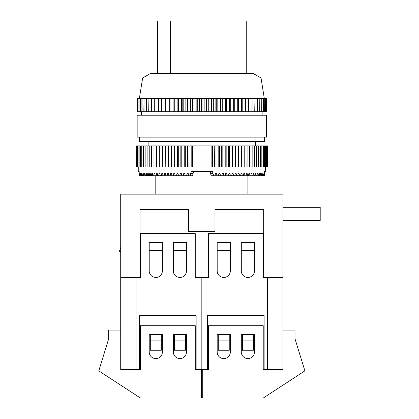 <?xml version="1.0" encoding="UTF-8"?>
<svg xmlns="http://www.w3.org/2000/svg" width="419" height="419" viewBox="0 0 419 419"><rect width="100%" height="100%" fill="white"/><g stroke="black" fill="none" stroke-linecap="round" stroke-linejoin="round"><path stroke-width="0.63" d="M263.226 277.467L263.666 277.467L263.666 209.5L214.989 209.5L214.989 231.424L188.681 231.424L188.681 209.5L140.009 209.5L140.009 277.467L140.449 277.467L140.449 233.619L195.259 233.619L195.259 277.467L201.838 277.467L201.838 369.548L201.838 277.467L208.416 277.467L208.416 233.619L263.226 233.619L263.226 277.467L267.61 277.467L267.61 369.548L263.226 369.548L264.101 369.548L264.101 315.612L207.536 315.612L207.536 369.548L195.259 369.548L195.259 325.699L140.449 325.699L140.449 369.548L139.569 369.548L140.449 369.548M217.183 270.889A6.578 6.578 0 0 0 223.762 277.467A6.578 6.578 0 0 0 230.34 270.889L230.34 242.386L217.183 242.386L217.183 270.889M241.302 242.386L241.302 270.889A6.578 6.578 0 0 0 247.88 277.467A6.578 6.578 0 0 0 254.453 270.889L254.453 242.386L241.302 242.386L241.302 250.531L254.453 250.531L254.453 242.386L241.302 242.386M267.61 369.548L282.956 369.548L267.61 369.548M208.416 369.548L207.536 369.548L208.416 369.548L208.416 325.699L263.226 325.699L263.226 369.548M263.666 277.467L282.956 277.467L282.956 330.083L295.018 330.083L295.018 338.856L304.88 370.862L263.226 398.05L202.277 398.05L202.277 369.548M253.359 340.862L253.359 350.253L242.397 350.253L242.397 334.467L253.359 334.467L253.359 340.862L242.397 340.862M229.24 340.862L229.24 350.253L218.278 350.253L218.278 334.467L229.24 334.467L229.24 340.862L218.278 340.862M282.956 330.083L282.956 369.548M218.278 334.467L217.183 334.467L217.183 352.007A6.578 6.578 0 0 0 223.762 358.585A6.578 6.578 0 0 0 230.34 352.007L230.34 334.467L229.24 334.467M253.359 334.467L254.453 334.467L254.453 352.007A6.578 6.578 0 0 1 247.88 358.585A6.578 6.578 0 0 1 241.302 352.007L241.302 334.467L242.397 334.467M140.449 277.467L136.065 277.467L136.065 369.548L120.714 369.548L139.569 369.548L139.569 315.612L196.134 315.612L196.134 369.548L195.259 369.548M282.956 277.467L282.956 194.154L120.714 194.154L120.714 330.083L108.657 330.083L108.657 338.856L98.79 370.862L140.449 398.05L201.398 398.05L201.398 369.548M120.714 330.083L120.714 369.548M185.392 334.467L186.492 334.467L186.492 352.007A6.578 6.578 0 0 1 179.913 358.585A6.578 6.578 0 0 1 173.335 352.007L173.335 334.467L174.43 334.467L174.43 340.862L185.392 340.862L185.392 334.467L174.43 334.467M150.316 334.467L149.216 334.467L149.216 352.007A6.578 6.578 0 0 0 155.795 358.585A6.578 6.578 0 0 0 162.373 352.007L162.373 334.467L150.316 334.467L150.316 340.862L161.278 340.862L161.278 334.467M265.416 166.966L265.416 171.35L264.53 171.35L264.326 175.734L264.059 175.734L263.939 173.545L263.567 175.734L263.232 175.734L263.074 173.545L262.786 173.545L262.619 175.734L262.205 175.734L262.022 173.545L261.676 173.545L261.472 175.734L260.995 175.734L260.775 173.545L260.377 173.545L260.147 175.734L259.591 175.734L259.345 173.545L258.895 173.545L258.633 175.734L258.015 175.734L257.737 173.545L257.229 173.545L256.941 175.734L256.255 175.734L255.946 173.545L255.391 173.545L255.071 175.734L254.323 175.734L253.993 173.545L253.385 173.545L253.039 175.734L252.233 175.734L251.871 173.545L251.217 173.545L250.845 175.734L249.975 175.734L249.593 173.545L248.896 173.545L248.498 175.734L247.571 175.734L247.163 173.545L246.424 173.545L246.005 175.734L245.026 175.734L244.591 173.545L243.811 173.545L243.371 175.734L242.339 175.734L241.883 173.545L241.072 173.545L240.606 175.734L239.527 175.734L239.055 173.545L238.202 173.545L237.72 175.734L236.599 175.734L236.107 173.545L235.221 173.545L234.719 175.734L233.561 175.734L233.048 173.545L232.136 173.545L231.618 175.734L230.419 175.734L229.895 173.545L228.952 173.545L228.418 175.734L227.187 175.734L226.648 173.545L225.684 173.545L225.139 175.734L223.882 175.734L223.327 173.545L222.342 173.545L221.787 175.734L220.504 175.734L219.938 173.545L218.938 173.545L218.367 175.734L217.063 175.734L216.492 173.545L215.476 173.545L214.9 175.734L213.58 175.734L212.423 171.35L191.253 171.35L190.095 175.734L139.349 175.734L139.145 171.35L138.254 171.35L138.254 166.966M139.354 137.149L139.354 141.533L264.321 141.533L264.321 137.149M261.032 77.955L142.643 77.955L150.316 73.571L253.359 73.571L261.032 77.955L264.321 98.565M201.838 115.225L266.515 115.225L266.515 137.149L137.16 137.149L137.16 115.225L201.838 115.225M266.5 111.716L266.5 98.565M137.165 111.716L137.165 98.565L137.175 111.716L266.254 111.716M266.217 111.716L266.254 98.565M266.217 98.565L265.651 98.565L265.651 111.716M265.588 111.716L265.651 98.565M265.588 98.565L264.703 98.565L264.703 111.716M264.609 111.716L264.703 98.565M264.609 98.565L263.41 98.565L263.41 111.716M263.289 111.716L263.41 98.565M263.289 98.565L261.781 98.565L261.781 111.716M261.629 111.716L261.781 98.565M261.629 98.565L259.822 98.565L259.822 111.716M259.644 111.716L259.822 98.565M259.644 98.565L257.549 98.565L257.549 111.716M257.345 111.716L257.549 98.565M257.345 98.565L254.967 98.565L254.967 111.716M254.742 111.716L254.967 98.565M254.742 98.565L252.102 98.565L252.102 111.716M251.85 111.716L252.102 98.565M251.85 98.565L248.954 98.565L248.954 111.716M248.682 111.716L248.682 98.565L248.954 98.565M248.682 98.565L245.555 98.565L245.555 111.716M245.262 111.716L245.262 98.565L245.555 98.565M245.262 98.565L241.915 98.565L241.915 111.716M241.606 111.716L241.606 98.565L241.915 98.565M241.606 98.565L238.055 98.565L238.055 111.716M237.73 111.716L237.73 98.565L238.055 98.565M237.73 98.565L234.001 98.565L234.001 111.716M233.655 111.716L233.655 98.565L234.001 98.565M233.655 98.565L229.769 98.565L229.769 111.716M229.413 111.716L229.413 98.565L229.769 98.565M229.413 98.565L225.385 98.565L225.385 111.716M225.019 111.716L225.019 98.565L225.385 98.565M225.019 98.565L220.871 98.565L220.871 111.716M220.494 111.716L220.494 98.565L220.871 98.565M220.494 98.565L216.256 98.565L216.256 111.716M215.869 111.716L215.869 98.565L216.256 98.565M215.869 98.565L211.558 98.565L211.558 111.716M211.171 111.716L211.171 98.565L211.558 98.565M211.171 98.565L206.808 98.565L206.808 111.716M206.415 111.716L206.415 98.565L206.808 98.565M206.415 98.565L202.037 98.565L202.037 111.716M201.639 111.716L201.639 98.565L202.037 98.565M201.639 98.565L197.255 98.565L197.255 111.716M196.862 111.716L196.862 98.565L197.255 98.565M196.862 98.565L192.504 98.565L192.504 111.716M192.117 111.716L192.117 98.565L192.504 98.565M192.117 98.565L187.806 98.565L187.806 111.716M187.419 111.716L187.419 98.565L187.806 98.565M187.419 98.565L183.182 98.565L183.182 111.716M182.799 111.716L182.799 98.565L183.182 98.565M182.799 98.565L178.656 98.565L178.656 111.716M178.29 111.716L178.29 98.565L178.656 98.565M178.29 98.565L174.262 98.565L174.262 111.716M173.906 111.716L173.906 98.565L174.262 98.565M173.906 98.565L170.014 98.565L170.014 111.716M169.674 111.716L169.674 98.565L170.014 98.565M169.674 98.565L165.945 98.565L165.945 111.716M165.615 111.716L165.615 98.565L165.945 98.565M165.615 98.565L162.069 98.565L162.069 111.716M161.76 111.716L161.76 98.565L162.069 98.565M161.76 98.565L158.408 98.565L158.408 111.716M158.12 111.716L158.12 98.565L158.408 98.565M158.12 98.565L154.988 98.565L154.988 111.716M154.716 111.716L154.716 98.565L154.988 98.565M151.825 111.716L151.825 98.565L148.934 98.565L148.934 111.716M151.573 111.716L151.573 98.565M154.716 98.565L151.825 98.565M148.703 111.716L148.934 98.565M146.331 111.716L146.331 98.565L144.026 98.565L144.026 111.716M146.126 111.716L146.126 98.565M148.703 98.565L146.331 98.565M143.853 111.716L144.026 98.565M142.046 111.716L142.046 98.565L140.386 98.565L140.386 111.716M141.894 111.716L141.894 98.565M143.853 98.565L142.046 98.565M140.265 111.716L140.386 98.565M139.066 111.716L139.066 98.565L138.087 98.565L138.087 111.716M138.972 111.716L138.972 98.565M140.265 98.565L139.066 98.565M138.019 111.716L138.087 98.565M137.453 111.716L137.453 98.565L137.175 98.565M137.416 111.716L137.416 98.565M138.019 98.565L137.453 98.565M158.063 111.716L158.063 98.565M161.477 111.716L161.477 98.565M165.107 111.716L165.107 98.565M168.941 111.716L168.941 98.565M172.958 111.716L172.958 98.565M177.127 111.716L177.127 98.565M181.432 111.716L181.432 98.565M185.853 111.716L185.853 98.565M190.357 111.716L190.357 98.565M194.924 111.716L194.924 98.565M199.528 111.716L199.528 98.565M204.147 111.716L204.147 98.565M208.751 111.716L208.751 98.565M213.318 111.716L213.318 98.565M217.822 111.716L217.822 98.565M222.243 111.716L222.243 98.565M226.548 111.716L226.548 98.565M230.717 111.716L230.717 98.565M234.729 111.716L234.729 98.565M238.563 111.716L238.563 98.565M242.198 111.716L242.198 98.565M245.607 111.716L245.607 98.565M157.444 73.571L157.444 20.95L246.231 20.95L246.231 73.571M170.601 20.95L170.601 73.571M209.992 171.35L210.574 173.545L213.004 173.545M213.58 175.734L211.15 175.734L210.574 173.545M214.9 175.734L217.063 175.734M218.367 175.734L220.504 175.734M221.787 175.734L223.882 175.734M225.139 175.734L227.187 175.734M228.418 175.734L230.419 175.734M231.618 175.734L233.561 175.734M234.719 175.734L236.599 175.734M237.72 175.734L239.527 175.734M240.606 175.734L242.339 175.734M243.371 175.734L245.026 175.734M246.005 175.734L247.571 175.734M248.498 175.734L249.975 175.734M250.845 175.734L252.233 175.734M253.039 175.734L254.323 175.734M255.071 175.734L256.255 175.734M256.941 175.734L258.015 175.734M258.633 175.734L259.591 175.734M260.147 175.734L260.995 175.734M261.472 175.734L262.205 175.734M262.619 175.734L263.232 175.734M263.567 175.734L264.059 175.734M201.838 171.35L193.683 171.35L192.525 175.734L190.095 175.734M214.758 166.966L214.758 145.917L214.58 166.966L218.179 166.966L218.179 145.917L218.179 166.966M189.095 145.917L188.917 166.966L189.095 145.917L211.124 145.917L211.124 166.966L214.58 166.966M218.351 166.966L221.724 166.966L221.724 145.917L221.724 166.966M221.897 166.966L225.207 166.966L225.207 145.917L225.207 166.966M225.38 166.966L228.617 166.966L228.617 145.917L228.617 166.966M228.784 166.966L231.943 166.966L231.943 145.917L231.943 166.966M232.105 166.966L235.174 166.966L235.174 145.917L235.174 166.966M235.331 166.966L238.301 166.966L238.301 145.917L238.301 166.966M238.453 166.966L241.313 166.966L241.313 145.917L241.313 166.966M241.459 166.966L244.204 166.966L244.204 145.917L244.204 166.966M247.09 166.966L247.09 145.917L246.959 166.966L249.567 166.966L249.567 145.917L249.567 166.966M244.34 166.966L246.959 166.966M252.149 166.966L252.149 145.917L252.034 166.966L254.338 166.966L254.338 145.917L254.338 166.966M249.693 166.966L252.034 166.966M256.575 166.966L256.575 145.917L256.475 166.966L258.444 166.966L258.444 145.917L258.444 166.966M254.443 166.966L256.475 166.966M260.314 166.966L260.314 145.917L260.23 166.966L261.838 166.966L261.838 145.917L261.838 166.966M258.533 166.966L260.23 166.966M263.315 166.966L263.315 145.917L263.252 166.966L264.478 166.966L264.478 145.917L264.478 166.966M261.912 166.966L263.252 166.966M265.546 166.966L265.546 145.917L265.505 166.966L266.327 166.966L266.327 145.917L266.327 166.966M264.53 166.966L265.505 166.966M267.61 145.917L266.95 145.917L266.95 166.966L267.61 166.966L267.61 145.917M266.364 166.966L266.95 166.966M136.72 166.966L136.72 145.917L136.065 145.917L136.065 166.966L137.312 166.966L137.312 145.917L137.312 166.966M137.343 166.966L138.123 166.966L138.123 145.917L138.123 166.966M138.17 166.966L139.145 166.966L139.145 145.917L139.145 166.966M139.197 166.966L140.355 166.966L140.355 145.917L140.355 166.966M140.423 166.966L141.763 166.966L141.763 145.917L141.763 166.966M141.837 166.966L143.361 166.966L143.361 145.917L143.361 166.966M143.445 166.966L145.142 166.966L145.142 145.917L145.142 166.966M145.231 166.966L147.1 166.966L147.1 145.917L147.1 166.966M147.2 166.966L149.227 166.966L149.227 145.917L149.227 166.966M149.337 166.966L151.526 166.966L151.526 145.917L151.526 166.966M151.641 166.966L153.977 166.966L153.977 145.917L153.977 166.966M154.103 166.966L156.586 166.966L156.586 145.917L156.586 166.966M156.716 166.966L159.33 166.966L159.33 145.917L159.33 166.966M159.471 166.966L162.216 166.966L162.216 145.917L162.195 166.966L165.222 166.966L165.369 145.917L165.222 166.966M159.471 145.917L162.357 145.917L162.357 166.966M165.369 166.966L168.338 166.966L168.338 145.917L168.338 166.966M168.496 166.966L171.57 166.966L171.57 145.917L171.57 166.966M171.727 166.966L174.891 166.966L174.891 145.917L174.891 166.966M175.053 166.966L178.295 166.966L178.295 145.917L178.295 166.966M178.468 166.966L181.778 166.966L181.778 145.917L181.778 166.966M181.951 166.966L185.318 166.966L185.318 145.917L185.318 166.966M185.497 166.966L188.917 166.966M189.095 166.966L192.551 166.966L192.551 145.917M136.72 145.917L137.312 145.917M137.343 145.917L138.123 145.917M138.17 145.917L139.145 145.917M139.197 145.917L140.355 145.917M140.423 145.917L141.763 145.917M141.837 145.917L143.361 145.917M143.445 145.917L145.142 145.917M145.231 145.917L147.1 145.917M147.2 145.917L149.227 145.917M149.337 145.917L151.526 145.917M151.641 145.917L153.977 145.917M154.103 145.917L156.586 145.917M156.716 145.917L159.33 145.917M162.357 145.917L165.222 145.917M165.369 145.917L168.338 145.917M168.496 145.917L171.57 145.917M171.727 145.917L174.891 145.917M175.053 145.917L178.295 145.917M178.468 145.917L181.778 145.917M181.951 145.917L185.318 145.917M185.497 145.917L188.917 145.917M211.124 145.917L214.58 145.917M214.758 145.917L218.179 145.917M218.351 145.917L221.724 145.917M221.897 145.917L225.207 145.917M225.38 145.917L228.617 145.917M228.784 145.917L231.943 145.917M232.105 145.917L235.174 145.917M235.331 145.917L238.301 145.917M238.453 145.917L241.313 145.917M241.459 145.917L244.204 145.917M244.34 145.917L246.959 145.917M247.09 145.917L249.567 145.917M249.693 145.917L252.034 145.917M252.149 145.917L254.338 145.917M254.443 145.917L256.475 145.917M256.575 145.917L258.444 145.917M258.533 145.917L260.23 145.917M260.314 145.917L261.838 145.917M261.912 145.917L263.252 145.917M263.315 145.917L264.478 145.917M264.53 145.917L265.505 145.917M265.546 145.917L266.327 145.917M266.364 145.917L266.95 145.917M211.124 166.966L192.551 166.966M139.611 175.734L139.737 173.545M140.108 175.734L139.967 173.545M140.444 175.734L140.601 173.545L140.889 173.545L140.601 173.545M141.056 175.734L140.889 173.545M141.465 175.734L141.653 173.545L141.999 173.545L141.653 173.545M142.198 175.734L141.999 173.545M142.68 175.734L142.9 173.545L143.298 173.545L142.9 173.545M143.528 175.734L143.298 173.545M144.078 175.734L144.33 173.545L144.78 173.545L144.33 173.545M145.042 175.734L144.78 173.545M145.66 175.734L145.938 173.545L146.446 173.545L145.938 173.545M146.734 175.734L146.446 173.545M147.42 175.734L147.724 173.545L148.279 173.545L147.724 173.545M148.598 175.734L148.279 173.545M149.347 175.734L149.683 173.545L150.285 173.545L149.683 173.545M150.631 175.734L150.285 173.545M151.442 175.734L151.804 173.545L152.453 173.545L151.804 173.545M152.825 175.734L152.453 173.545M153.694 175.734L154.082 173.545L154.779 173.545L154.082 173.545M155.177 175.734L154.779 173.545M156.098 175.734L156.512 173.545L157.251 173.545L156.512 173.545M157.67 175.734L157.251 173.545M158.649 175.734L159.084 173.545L159.859 173.545L159.084 173.545M160.304 175.734L159.859 173.545M161.331 175.734L161.786 173.545L162.603 173.545L161.786 173.545M163.07 175.734L162.603 173.545M164.143 175.734L164.62 173.545L165.474 173.545L164.62 173.545M165.955 175.734L165.474 173.545M167.076 175.734L167.569 173.545L168.454 173.545L167.569 173.545M168.957 175.734L168.454 173.545M170.114 175.734L170.627 173.545L171.539 173.545L170.627 173.545M172.057 175.734L171.539 173.545M173.257 175.734L173.78 173.545L174.723 173.545L173.78 173.545M175.252 175.734L174.723 173.545M176.483 175.734L177.022 173.545L177.991 173.545L177.022 173.545M178.536 175.734L177.991 173.545M179.793 175.734L180.343 173.545L181.333 173.545L180.343 173.545M181.888 175.734L181.333 173.545M183.171 175.734L183.737 173.545L184.737 173.545L183.737 173.545M185.303 175.734L184.737 173.545M186.607 175.734L187.178 173.545L188.199 173.545L187.178 173.545M188.775 175.734L188.199 173.545M191.184 145.917L191.184 166.966M187.691 145.917L187.691 166.966M184.234 145.917L184.234 166.966M180.835 145.917L180.835 166.966M177.504 145.917L177.504 166.966M174.252 145.917L174.252 166.966M171.083 145.917L171.083 166.966M168.009 145.917L168.009 166.966M165.044 145.917L165.044 166.966M241.48 145.917L241.48 166.966M238.631 145.917L238.631 166.966M235.661 145.917L235.661 166.966M232.592 145.917L232.592 166.966M229.423 145.917L229.423 166.966M226.166 145.917L226.166 166.966M222.835 145.917L222.835 166.966M219.441 145.917L219.441 166.966M215.984 145.917L215.984 166.966M212.485 145.917L212.485 166.966M215.476 173.545L216.492 173.545M262.786 173.545L263.074 173.545M261.676 173.545L262.022 173.545M260.377 173.545L260.775 173.545M258.895 173.545L259.345 173.545M257.229 173.545L257.737 173.545M255.391 173.545L255.946 173.545M253.385 173.545L253.993 173.545M251.217 173.545L251.871 173.545M248.896 173.545L249.593 173.545M246.424 173.545L247.163 173.545M243.811 173.545L244.591 173.545M241.072 173.545L241.883 173.545M238.202 173.545L239.055 173.545M235.221 173.545L236.107 173.545M232.136 173.545L233.048 173.545M228.952 173.545L229.895 173.545M225.684 173.545L226.648 173.545M222.342 173.545L223.327 173.545M218.938 173.545L219.938 173.545M282.956 207.305L320.21 207.305L320.21 220.462L282.956 220.462M230.34 250.531L230.34 242.386L217.183 242.386L217.183 250.531L230.34 250.531M230.34 259.927L217.183 259.927M254.453 259.927L241.302 259.927M186.492 250.531L173.335 250.531L173.335 242.386L186.492 242.386L186.492 250.531M173.335 259.927L186.492 259.927M162.373 250.531L149.216 250.531L149.216 242.386L162.373 242.386L162.373 250.531M149.216 259.927L162.373 259.927M120.714 277.467L140.009 277.467M120.714 251.704L119.446 251.28L120.714 247.467M150.316 340.862L150.316 350.253L161.278 350.253L161.278 340.862M174.43 340.862L174.43 350.253L185.392 350.253L185.392 340.862M186.492 270.889A6.578 6.578 0 0 1 179.913 277.467A6.578 6.578 0 0 1 173.335 270.889L173.335 242.386L186.492 242.386L186.492 270.889M162.373 242.386L162.373 270.889A6.578 6.578 0 0 1 155.795 277.467A6.578 6.578 0 0 1 149.216 270.889L149.216 242.386L162.373 242.386M193.101 173.545L190.671 173.545M247.88 175.734L247.88 194.154M255.553 141.533L255.553 145.917M262.126 111.716L262.126 115.225M141.543 111.716L141.543 115.225M142.643 77.955L139.354 98.565M148.122 141.533L148.122 145.917M155.795 175.734L155.795 194.154"/></g></svg>
